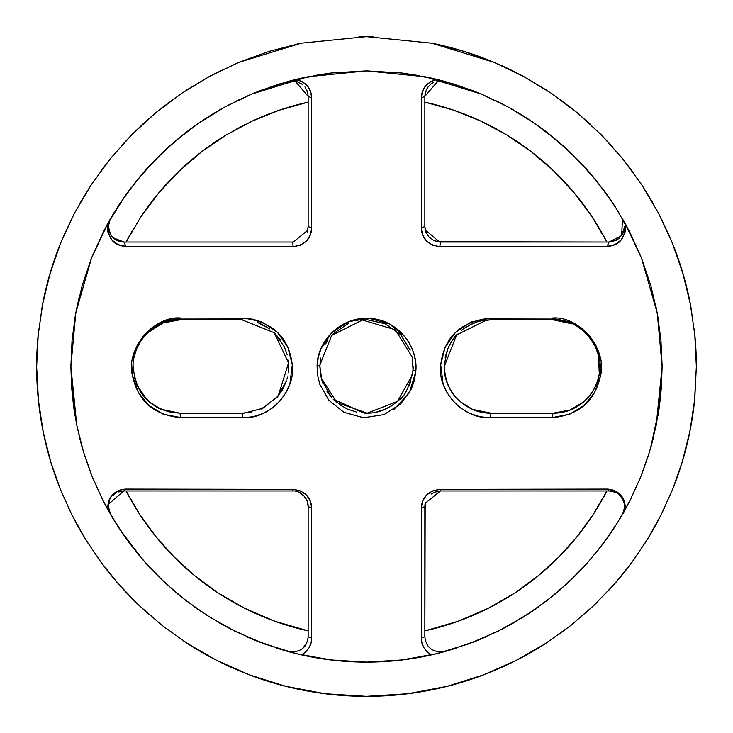 <?xml version="1.0" encoding="UTF-8"?>
<svg xmlns="http://www.w3.org/2000/svg" width="733" height="733" viewBox="0 0 733 733"><rect width="100%" height="100%" fill="white"/><g stroke="black" fill="none" stroke-linecap="round" stroke-linejoin="round"><path stroke-width="1.1" d="M393.859 409.518L409.381 392.741L415.767 371.668C416.39 358.153 412.752 346.48 404.845 336.658L389.324 323.894L369.405 318.351L348.881 321.54L331.82 332.599L320.999 348.661L318.204 357.576L317.123 366.665L317.682 375.69L319.854 384.431L328.87 400.3L343.896 412.322L363.595 417.755L384.01 414.612L400.575 404.094L411.286 389.058L414.319 380.564L415.767 371.668L413.055 369.899L415.767 371.668C418.598 347.735 398.651 319.735 369.487 318.36C340.167 316.354 316.583 342.1 317.123 366.665L319.845 365.208L331.637 335.467L362.395 320.009L395.261 329.749L412.212 357.044L413.055 369.899C409.472 386.639 404.818 396.654 399.073 399.934C388.398 409.454 376.863 413.852 364.484 413.137M112.864 518.359L110.481 514.309L108.402 506.53L108.988 510.754L110.481 514.309L108.988 510.754L108.457 505.266M113.303 237.804L118.077 240.873L123.959 242.027L113.34 237.84M111.389 235.632L109.849 233.021L111.379 235.623M110.454 234.203L108.402 226.47L109.171 231.298M109.19 231.371L109.849 233.021M456.989 398.495L456.916 398.422C449.43 391.248 445.224 380.61 444.299 366.5L444.491 370.816M472.547 409.39L460.397 401.766M596.131 384.843L593.693 389.727L589.204 396.214L583.734 401.812L570.146 409.994L553.204 413.174L490.973 413.174L553.204 413.174L551.747 417.663C578.603 415.437 594.857 401.482 600.501 375.8C607.639 349.302 579.116 315.071 551.747 318.085L553.204 319.826L490.973 319.826L553.204 319.826L562.541 320.77L571.978 323.766L562.541 320.77L553.204 319.826L551.747 318.085L490.001 318.186C460.654 321.439 444.216 337.006 440.698 364.869C437.207 389.186 460.984 418.726 490.001 417.764L551.747 417.663L569.678 414.227L584.054 405.468L594.6 392.54L600.501 375.8L599.658 355.615L595.746 345.115L589.378 335.522L581.086 327.752L571.639 322.254L551.747 318.085L490.001 318.186L471.053 322.016L455.569 332.315L445.123 347.204L440.698 364.869L443.034 383.469L446.965 392.476L452.847 400.832L460.553 407.988L469.706 413.394L479.776 416.701L490.001 417.764L490.973 413.174L472.703 409.454L464.264 404.781M465.079 405.34L472.409 409.326M445.068 374.984L447.396 383.24L449.457 387.839M137.053 385.265L134.139 376.24L137.053 385.265L146.893 399.613M150.146 402.554L161.297 409.353L170.065 412.148L179.796 413.174L161.223 409.326C157.513 408.079 152.73 404.836 146.875 399.595M137.044 385.246L141.341 392.961L149.642 402.133M331.582 397.469L321.998 380.583L319.826 366.5L320.596 358.061L319.826 366.5L319.845 365.208L317.123 366.665M333.011 333.982L332.461 334.56M348.771 323.317L347.543 323.849M410.205 350.117L400.557 334.578L385.246 323.757L367.7 319.835M367.425 319.835L366.381 319.826M401.033 335.1L410.132 349.916M333.277 333.717L348.157 323.583M325.69 343.841L327.559 340.763M437.225 241.698L606.915 242.027A270.724 270.724 0 0 0 493.987 127.67L506.87 135.009C517.507 141.643 525.625 147.186 531.233 151.658L553.727 170.954L574.058 192.678L591.815 216.409L606.915 242.027L591.815 216.409L574.058 192.678L553.727 170.954L531.233 151.658L506.87 135.009L480.665 121.018A270.724 270.724 0 0 0 424.847 102.134L453.241 110.042L480.665 121.018L493.987 127.67M308.153 102.134A270.724 270.724 0 0 0 252.152 121.11L279.557 110.115L308.153 102.134L279.557 110.115L252.152 121.11L225.938 135.119A270.724 270.724 0 0 0 141.002 216.684L158.777 192.88L179.099 171.119L201.483 151.878C207.127 147.37 215.282 141.781 225.938 135.119L252.152 121.11M126.085 242.027L141.002 216.684L126.085 242.027L292.751 242.027M359.756 696.277A329.85 329.85 0 0 0 545.178 643.766L516.059 660.497C493.85 671.749 470.943 680.352 447.359 686.29C420.66 693.006 393.676 696.359 366.408 696.35C339.141 696.35 312.166 692.978 285.476 686.244C261.883 680.288 238.976 671.675 216.766 660.406L187.694 643.684L162.002 625.304L139.27 605.595L119.076 584.632L101.145 562.431L85.504 539.25L71.971 515.015L60.445 489.507L50.898 462.395L43.449 433.13L38.483 401.235L36.65 366.5A329.85 329.85 0 0 0 60.445 489.507L50.898 462.395L43.449 433.13L38.483 401.235L36.65 366.5L37.979 336.905L42.239 306.037L49.78 274.371L60.527 243.292L74.418 213.23L91.011 185.092L110.234 158.823L131.967 134.57L155.781 112.726L181.692 93.283L209.546 76.388L238.766 62.387L301.236 43.174L366.418 36.65L431.957 43.21L494.317 62.424L523.811 76.58L551.463 93.384L577.302 112.8L601.262 134.79L622.803 158.878L641.925 185L658.61 213.294L672.463 243.264L683.229 274.38L690.752 306L695.012 336.777L696.35 366.5L694.518 401.189L689.634 432.708L682.24 461.955L672.61 489.378A329.85 329.85 0 0 0 694.518 401.189L689.634 432.708L682.24 461.955L672.61 489.378L661.01 515.033L647.468 539.286A329.85 329.85 0 0 0 661.01 515.033L647.468 539.286L631.901 562.367L614.117 584.412L593.84 605.495L570.934 625.359L545.178 643.766L516.059 660.497L483.624 674.855L447.359 686.29L407.969 693.73L366.408 696.35L324.976 693.73L285.476 686.244L249.165 674.772L216.766 660.406L187.694 643.684A329.85 329.85 0 0 0 286.218 686.427M187.694 643.684L162.002 625.304L139.27 605.595L119.076 584.632L101.145 562.431L85.504 539.25L71.971 515.015A329.85 329.85 0 0 0 85.559 539.332M101.145 562.431A329.85 329.85 0 0 0 139.398 605.715M570.668 625.57A329.85 329.85 0 0 0 571.172 625.176M614.007 584.549A329.85 329.85 0 0 0 631.901 562.367L614.117 584.412L593.84 605.495L570.934 625.359L545.178 643.766M624.03 221.339L624.406 222.007M641.796 258.776L624.617 222.392M659.544 405.45L661.395 387.207L662.119 366.5L660.561 396.828L656.2 425.342L649.511 451.922L640.789 476.771L630.142 500.236L617.571 522.556L610.543 533.331L603.048 543.804L586.629 563.814L568.167 582.653L547.395 600.309L523.958 616.7L497.927 631.296L468.973 643.794L436.923 653.607L402.344 659.938L366.491 662.119L330.4 659.911L295.995 653.589L264.017 643.785L235.073 631.296L208.896 616.6L185.577 600.29L164.696 582.524L146.105 563.521L129.741 543.519L122.319 533.138L108.905 511.533L102.886 500.282L92.202 476.725L83.406 451.638L76.754 425.122L72.448 396.901L70.881 366.5L72.063 340.103L75.792 312.817L82.243 285.339L91.588 257.796L103.802 230.922L118.581 205.478L135.944 181.482L155.46 159.492L176.91 139.682L200.311 122.017C210.545 115.218 218.92 110.115 225.443 106.706L251.795 94.044L279.374 84.011L308.052 76.718L366.463 70.881L425.186 76.763L453.553 83.983L481.178 94.026L507.722 106.798C514.2 110.188 522.519 115.255 532.68 122.008L556.054 139.655L577.723 159.675L597.23 181.683L614.547 205.671L629.381 231.28L641.503 258.043L650.867 285.723L657.272 313.193L660.946 340.204L662.119 365.84M79.604 295.225L75.774 312.936M91.222 258.74L107.806 223.428L107.348 228.54L108.127 233.057L112.057 240.122L118.123 244.648L125.856 246.37L293.173 246.673L300.594 245.115L306.706 240.754L310.471 234.688L311.699 228.009L311.699 97.91L310.618 91.616L307.457 86.018L302.436 81.73L295.903 79.43L304.598 77.432M224.408 107.265L197.708 123.804L186.127 132.279L164.274 150.87L144.163 171.678L126.177 194.346L107.806 223.428C107.366 238.069 113.377 245.72 125.856 246.37L123.959 242.027L118.077 240.873M108.796 229.96L108.402 226.47L110.06 219.433M193.549 126.754L186.035 132.352M230.327 104.113L227.413 105.644M270.074 87.044L288.49 81.363L261.195 90.269L252.381 93.797M250.365 94.649L236.612 100.943M313.495 75.673L331.069 73.007L297.222 79.109M434.522 78.816L401.968 73.016L366.463 70.881L308.052 76.718L251.795 94.044L225.443 106.706L200.311 122.017L176.91 139.682L155.46 159.492L135.944 181.482L118.581 205.478L103.802 230.922L91.588 257.796L75.792 312.817L70.881 366.5L71.605 387.171L73.657 406.907L70.881 367.581M428.594 77.478L437.088 79.43L430.564 81.73L425.543 86.018L422.382 91.616L421.301 97.91L421.301 228.009L422.529 234.679L426.258 240.717L432.378 245.097L439.827 246.673L607.144 246.37L614.877 244.648L620.943 240.122L624.873 233.057L625.652 228.54L625.194 223.428L627.228 227.175M471.86 90.287L444.51 81.363L462.642 86.952M506.008 105.873L482.433 94.557M480.683 93.824L472.877 90.681M541.898 128.541L523.509 116.025L508.794 107.375M546.277 131.821L542.896 129.274M589.066 171.934L568.936 151.062L547.065 132.435M606.906 194.465L589.891 172.887M618.789 212.414L607.675 195.546M118.453 491.98L123.959 490.973L162.506 490.973M143.311 560.351L120.084 529.822M140.415 556.961L135.321 550.749M127.111 539.946L124.583 536.4M158.493 576.559L152.491 570.448M179.054 595.095L172.035 589.149M161.727 579.711L158.85 576.908M201.813 612L194.181 606.704M182.361 597.761L179.255 595.26M231.573 629.528L218.718 622.537M205.561 614.465L227.89 627.613L256.541 640.908L246.315 636.592M256.541 640.908L288.884 651.747L276.946 648.229M260.261 642.374L257.164 641.155M302.427 648.696L306.742 643.116L304.946 646.103M301.391 654.862L333.497 660.268L366.482 662.119C344.62 662.119 322.941 659.709 301.446 654.871L305.899 651.738L309.143 647.642L311.067 643.006L311.699 638.177L311.699 508.07L308.153 506.53L307.063 500.813L308.153 506.53L308.153 636.675C306.962 647.688 300.411 652.691 288.49 651.637L294.968 653.332M274.921 621.263L308.153 630.866L274.921 621.263L244.895 608.381L274.921 621.263M218.031 592.878L244.895 608.381L218.031 592.878L194.465 575.533L218.031 592.878M173.785 556.64L194.465 575.533L173.785 556.64L155.598 536.244L173.785 556.64M139.673 514.282L155.598 536.244L139.673 514.282L126.085 490.973L139.673 514.282M425.397 640.743L425.195 639.9M456.21 648.183L444.116 651.747M486.538 636.647L472.556 642.438M514.035 622.674L501.436 629.528M530.949 612.156L527.384 614.501M553.727 595.278L550.63 597.771M538.929 606.631L531.132 612.037M574.26 576.807L571.337 579.647M560.736 589.359L554.102 594.967M553.937 595.104L574.461 576.605L589.662 560.379M580.316 570.64L574.699 576.367M608.555 536.208L605.834 540.029M597.761 550.648L612.486 530.463M624.204 503.03L624.571 507.456L622.519 514.309L620.081 518.442M613.081 529.556L608.592 536.162M624.479 504.616L624.452 508.684L624.479 504.616M610.809 491.073L615.885 492.558L610.809 491.073M593.299 514.337L606.915 490.973L593.299 514.337L577.43 536.208L593.299 514.337M559.242 556.613L577.43 536.208L559.242 556.613L538.453 575.607L559.242 556.613M514.703 593.061L538.453 575.607L514.703 593.061L488.05 608.399L514.703 593.061M458.052 621.272L488.05 608.399L458.052 621.272L424.847 630.866L458.052 621.272M619.211 238.243L612.825 241.56L609.041 242.027L570.494 242.027M624.589 226.946L621.639 235.605L623.471 232.288L624.498 228.256L623.471 232.288L619.183 238.271L616.233 240.268L609.041 242.027L616.224 240.268M607.016 194.612L611.084 200.457M589.149 172.026L593.373 176.965M602.187 188.051L606.842 194.373M569.074 151.19L573.325 155.277M583.45 165.685L589.002 171.861M547.13 132.481L551.5 135.926M562.211 144.942L568.936 151.062M515.418 111.123L528.017 118.902M539.525 126.8L547.038 132.416M494.83 100.183L502.911 104.233M433.432 82.463L430.674 84.222M437.335 79.494L437.088 79.43C427 82.032 421.732 88.189 421.301 97.91L421.301 228.009L424.847 226.47L425.873 232.022L424.847 226.47L424.847 96.362L425.213 92.981L428.063 86.888M430.995 83.974L427.449 87.749L425.222 92.963L424.847 96.362L426.294 89.811L428.521 86.329M480.665 121.018L453.241 110.042L424.847 102.134M234.936 101.768L238.39 100.082M205.084 118.838L217.866 110.958M164.632 150.531L170.789 144.942M181.573 135.862L185.907 132.453M144.364 171.44L149.77 165.456M159.895 155.066L164.274 150.87M126.204 194.318L130.941 187.886M139.847 176.708L144.034 171.824M110.527 218.608L114.201 212.442M122.063 200.246L125.966 194.648M225.938 135.119L201.483 151.878L179.099 171.119L158.777 192.88L141.002 216.684M304.955 86.915L307.787 93.009L308.153 96.362L308.153 226.47L307.127 232.04L308.153 226.47L311.699 228.009L311.699 97.91C311.268 88.189 306 82.032 295.912 79.43L295.656 79.494M290.332 80.859L288.49 81.363L294.959 80.997L308.153 96.362L307.787 93.009L308.153 96.362L311.699 97.91L308.153 96.362L308.153 226.47L307.677 230.309L293.411 242.009L292.595 242.027L293.173 246.673C304.937 245.014 311.113 238.793 311.699 228.009L308.153 226.47L307.704 230.18M297.818 654.028L299.87 654.514M70.881 366.5L76.754 425.122L83.406 451.638L92.202 476.725L102.886 500.282L115.383 522.482L129.741 543.519L146.105 563.521L164.696 582.524L185.577 600.29L208.896 616.6L235.073 631.296L264.017 643.785L296.636 653.744M181.39 596.992L200.869 611.359M159.721 577.769L178.092 594.307M141.139 557.822L157.641 575.707M117.692 526.147L123.584 534.971M108.649 503.745L108.402 506.53L110.481 514.309L116.556 524.361M301.446 654.871C308.263 650.822 311.681 645.251 311.699 638.177L311.699 508.07L310.398 501.207L306.641 495.251L300.713 491.009L293.173 489.387L125.856 489.094L119.424 490.24L113.084 494.198L110.436 497.368L108.53 501.106L107.357 508.757L109.703 512.944M92.34 477.073L102.684 499.897M103.106 500.721L107.33 508.702M84.258 454.433L91.277 474.407M81.308 444.308L82.572 448.816M73.657 406.952L76.635 424.535M76.818 425.461L81.152 443.74M650.373 448.999L659.159 408.208M659.352 406.888L657.959 415.932M641.668 474.553L648.696 454.57M630.389 499.741L640.66 477.073M570.494 490.973L609.041 490.973C619.971 489.369 629.125 506.402 622.519 514.309L625.643 508.757L624.47 501.106L622.564 497.368L619.916 494.198L613.576 490.24L607.144 489.094L439.827 489.387L432.314 491L426.377 495.233L422.611 501.18L421.301 508.07L421.301 638.177L421.933 643.006L423.857 647.642L427.101 651.738L431.563 654.871C410.049 659.709 388.362 662.128 366.482 662.119L399.714 660.25L431.609 654.862M625.67 508.702L629.94 500.63M612.559 530.344L614.281 527.723M505.083 627.622L530.939 612.165L552.462 596.305M476.798 640.77L503.553 628.428M446.516 651.087L476.322 640.963M438.032 653.332L444.51 651.637C432.626 652.682 426.065 647.679 424.847 636.638L425.167 503.369L440.405 490.973L435.356 491.816L431.059 494.097M436.373 653.744L468.973 643.794L497.927 631.296L523.958 616.7L547.395 600.309L568.167 582.653L586.629 563.814L603.048 543.804L617.571 522.556L630.142 500.236L640.789 476.771L649.511 451.922L656.2 425.342L662.119 366.5L657.272 313.193L641.503 258.043L629.381 231.28L614.547 205.671L597.23 181.683L577.723 159.675L556.054 139.655L532.68 122.008L507.722 106.798L481.178 94.026L425.186 76.763L366.463 70.881L401.968 73.016L419.789 75.719M433.111 654.514L435.173 654.038M71.971 515.015L60.445 489.507M672.61 489.378L661.01 515.033M696.35 366.427A329.85 329.85 0 0 0 695.012 336.777L696.35 366.5L694.518 401.189M295.995 653.589C319.249 659.279 342.751 662.128 366.491 662.119C390.203 662.128 413.687 659.288 436.923 653.607M690.752 306A329.85 329.85 0 0 0 672.463 243.264L683.229 274.38L690.752 306L695.012 336.777M523.811 76.58A329.85 329.85 0 0 0 431.957 43.21L463.613 51.273L494.317 62.424L523.811 76.58L551.463 93.384L577.302 112.8L601.262 134.79L622.803 158.878L641.925 185L658.61 213.294L672.463 243.264M209.684 76.314A329.85 329.85 0 0 0 209.546 76.388L238.766 62.387L269.323 51.292L301.236 43.174A329.85 329.85 0 0 0 301.089 43.201M60.527 243.292A329.85 329.85 0 0 0 42.239 306.037L49.78 274.371L60.527 243.292L74.418 213.23L91.011 185.092L110.234 158.823L131.967 134.57L143.613 123.346L155.781 112.726L181.692 93.283L209.546 76.388M37.979 336.905A329.85 329.85 0 0 0 36.65 366.5L37.979 336.905L42.239 306.037M301.236 43.174L366.418 36.65L431.957 43.21M671.675 241.331L682.148 270.752L690.01 302.152L694.765 334.166L696.35 366.5L694.765 398.834L690.01 430.848L682.148 462.248M675.734 481.288L672.042 490.789M664.675 507.548L659.535 517.929M651.426 532.68L644.664 543.776M635.703 557.098L627.366 568.359M617.415 580.609L607.529 591.678M596.635 602.801L584.659 613.906M573.353 623.435L558.775 634.512M547.496 642.255L530.5 652.691M519.395 658.775L509.389 663.796M453.617 684.64L434.77 689.203M425.14 691.1L403.929 694.215M395.169 695.104L366.5 696.35L337.886 695.104M328.97 694.206L307.961 691.118M298.175 689.194L279.282 684.613M223.391 663.686L213.532 658.738M201.758 652.269L183.241 640.761M165.878 628.328L157.247 621.474M148.552 614.089L136.411 602.847M125.59 591.806L115.677 580.719M105.616 568.35L97.333 557.162M88.308 543.73L81.546 532.644M73.456 517.91L68.261 507.41M60.995 490.863L57.192 481.095M49.597 458.015L43.027 431.041M42.99 430.867L38.235 398.834L36.65 366.5L38.235 334.166L42.99 302.152L50.852 270.752L61.315 241.349M63.249 236.732L75.05 212.048M79.943 203.151L91.616 184.175M99.99 172.154L110.866 158.044M121.33 145.83L132.646 133.882M141.405 125.389L156.605 112.048M161.251 108.282L182.618 92.66M186.182 90.306L210.49 75.875M212.936 74.574L239.489 62.085M296.993 44.053L301.767 43.064M358.978 36.732L366.051 36.65M366.418 36.65L373.033 36.714M431.38 43.091L436.685 44.2M493.575 62.113L519.752 74.418M522.638 75.948L547.01 90.425M550.437 92.697L571.685 108.237M576.44 112.085L590.853 124.702M600.474 134.002L612.586 146.857M622.143 158.062L633.385 172.658M641.338 184.12L652.617 202.372M657.959 212.066L669.779 236.796M126.983 240.305L132.261 230.767M141.222 216.363L157.98 193.842M165.026 185.669L177.065 173.089M186.274 164.485L198.093 154.535M208.795 146.453L220.853 138.29M232.837 131.07L244.996 124.573M258.19 118.389L269.881 113.606M284.477 108.502L295.408 105.277M437.839 105.341L448.468 108.484M463.119 113.606L474.737 118.352M487.931 124.537L500.071 131.015M512.074 138.244L523.985 146.298M534.724 154.388L546.662 164.43M555.843 173.006L567.754 185.422M574.947 193.75L591.659 216.18M600.354 230.107L606.026 240.314M606.255 492.246L595.755 510.489M592.603 515.391L580.17 532.744M576.724 537.078L561.927 553.846M558.665 557.199L539.415 574.809M538.343 575.698L515.693 592.411M508.528 596.974L490.853 606.979M480.463 612.073L463.742 619.156M451.73 623.462L445.389 625.478M445.087 625.57L433.982 628.676M299.027 628.685L287.913 625.57M287.583 625.469L281.225 623.444M269.295 619.174L252.473 612.046M242.137 606.97L223.767 596.543M217.16 592.31L194.657 575.698M193.32 574.59L174.353 557.217M171.128 553.901L156.285 537.097M152.867 532.799L140.369 515.354M137.19 510.415L126.745 492.246M126.085 490.973A270.724 270.724 0 0 0 308.153 630.866M424.847 630.866A270.724 270.724 0 0 0 606.915 490.973M301.611 493.85L298.927 492.319L303.911 495.847L307.063 500.795M305.725 498.183L303.911 495.847L307.063 500.813L305.725 498.183M425.021 504.176L424.948 504.78M434.092 492.31L440.405 490.973L609.041 490.973L612.925 491.467M529.153 242.027L440.405 242.027L434.165 240.726M429.016 237.071L425.873 232.022L429.016 237.071M444.354 364.191L447.707 348.99C451.326 341.395 454.561 336.42 457.392 334.083L453.223 339.04M449.302 345.463L447.112 350.53M481.856 320.724L490.973 319.826L481.306 320.834M588.645 336.117L580.802 328.851L588.691 336.172M599.851 364.777L599.282 373.958L599.851 364.777M597.138 382.26L593.712 389.699L597.138 382.26M594.628 344.977L598.476 355.111L599.282 373.958M589.204 396.214L593.712 389.699L589.305 396.095M583.743 401.803L585.053 400.63M576.926 406.696L581.553 403.581M570.228 409.958L570.815 409.729M572.171 323.849L553.204 319.826C579.94 317.591 605.595 348.835 599.273 374.05C595.828 395.985 575.964 413.54 553.204 413.174L562.147 412.312L570.173 409.985M133.928 357.805L136.576 348.871M170.065 412.148L179.796 413.174C151.566 410.801 136.008 395.243 133.113 366.5L133.113 366.5C131.922 341.954 156.441 318.214 179.796 319.826L171.366 320.587M163.184 322.877L179.796 319.826L242.027 319.826L179.796 319.826L162.946 322.969L154.782 327.092L147.315 332.974M267.719 327.532L259.913 323.39L269.698 328.906M284.413 346.947L274.527 332.993L280.098 339.498L273.693 332.205M287.244 354.928L284.395 346.911L287.244 354.928M288.362 372.153L288.61 363.449L288.344 372.272M286.392 381.023L277.101 397.304L282.718 389.379L286.429 380.903M242.806 413.174L242.027 413.174L242.999 417.764C271.97 418.864 295.738 389.223 292.302 364.851C288.839 337.006 272.401 321.448 242.999 318.186L242.027 319.826L242.999 318.186L181.253 318.085C154.251 314.979 125.261 349.137 132.481 375.681C138.033 401.391 154.287 415.391 181.253 417.663L242.999 417.764L253.151 416.72L263.202 413.439L272.401 408.024L280.116 400.878L285.989 392.549L289.947 383.515L292.302 364.851L287.858 347.176L277.422 332.306L261.993 322.044L252.821 319.203L242.999 318.186L181.253 318.085L171.357 319.075L161.452 322.218L152.043 327.651L143.75 335.375L137.346 344.941L133.388 355.45L132.481 375.681L138.354 392.467L148.854 405.386L163.23 414.191L181.253 417.663L179.796 413.174L242.027 413.174L251.685 412.166M160.793 409.133L161.297 409.353M134.166 376.331L137.053 385.256L141.341 392.961L146.912 399.622M319.826 366.5L321.246 377.953L336.914 402.6L367.26 413.165L397.524 401.372L412.432 374.783L413.055 369.899L412.386 375.076L412.835 372.153M412.917 371.384L413.082 369.496M413.119 368.864L413.174 366.5M410.361 382.461L410.709 381.481M405.569 392.045L406.897 389.874M408.785 386.282L410.022 383.368M398.871 400.126L401.29 397.625M383.625 409.921L391.459 405.945M320.623 375.113L323.006 383.432L320.623 375.113M319.835 365.639L319.826 366.463M401.107 335.173L400.557 334.578M412.386 375.067L413.036 370.11M398.459 400.52L400.786 398.175M376.579 412.074L385.86 408.968M364.109 413.119L333.13 399.137M339.177 404.35L347.396 409.087L356.724 412.138M333.176 399.183L335.274 401.189M326.9 391.211L331.435 397.304M203.847 490.973L292.623 490.973C301.52 490.359 308.41 499.42 308.153 506.53L307.063 500.813M302.766 494.757L298.927 492.319M485.594 490.973L529.153 490.973M439.562 242.009L440.405 242.027L439.827 246.673L607.144 246.37L609.041 242.027L439.543 242L425.241 229.96L424.847 226.47L421.301 228.009C421.841 238.756 428.017 244.978 439.827 246.673L440.405 242.027L434.156 240.717L429.007 237.061L425.873 232.022L424.847 226.47L424.847 96.362L438.123 80.978L444.51 81.363L442.668 80.859M247.406 242.027L203.847 242.027M162.506 242.027L123.959 242.027L125.856 246.37M282.718 389.379L277.12 397.277L261.113 409.096M257.814 322.575L269.671 328.888M288.564 362.817L288.28 360.215M286.951 379.163L287.483 377.129M136.549 348.935L134.918 353.663M134.89 353.764L134.002 357.475M141.075 340.433L136.558 348.899M147.141 333.149L162.845 323.006M134.02 357.365L136.631 348.734M447.716 348.945L445.169 357.484M464.209 328.256L461.268 330.501M476.807 322.025L472.318 323.711L464.319 328.182M562.147 412.312L553.204 413.174L551.747 417.663L490.001 417.764L490.973 413.174C464.722 413.714 443.108 389.525 444.299 366.5L456.558 334.963L486.666 320.019L490.973 319.826L490.001 318.186L490.973 319.826L481.746 320.742M468.973 325.333L477 321.961M477.119 321.924L481.526 320.788M597.45 381.371L599.154 374.71M576.541 406.925L585.438 400.264M570.347 409.912L570.851 409.71M573.49 408.538L576.385 407.017M105.873 226.992L107.833 223.373M74.748 318.837L77.396 304.781M81.134 443.694L79.457 437.18M75.004 415.703L73.685 407.099M81.968 446.709L81.189 443.886M308.153 636.638L311.699 638.177L308.153 636.638L308.153 506.53L311.699 508.07C311.067 497.185 304.891 490.963 293.173 489.387L125.856 489.094C114.962 489.644 108.796 496.195 107.357 508.757L105.57 505.449M93.421 479.721L92.569 477.641M640.615 477.201L639.652 479.538M627.448 505.413L625.643 508.757C624.195 496.186 618.029 489.635 607.144 489.094L609.041 490.973L607.144 489.094L439.827 489.387L440.405 490.973L439.827 489.387C428.136 490.936 421.961 497.157 421.301 508.07L424.847 506.53L421.301 508.07L421.301 638.177L424.847 636.638L424.847 506.53L425.369 502.545M653.634 436.841L651.06 446.608M662.119 366.5L659.352 406.879M655.659 305.038L658.316 319.212M331.069 73.007L366.463 70.881M163.496 246.471L293.173 246.673L292.595 242.027L123.959 242.027C114.779 241.423 109.593 236.237 108.402 226.47M108.86 222.722L108.557 224.289M109.611 220.459L108.96 222.328M109.693 500.327L108.741 503.278M118.444 491.98L123.959 490.973L118.599 491.925M113.386 495.123L115.273 493.621M292.595 490.973L293.173 489.387L292.595 490.973L123.959 490.973L125.856 489.094L108.576 504.176L108.402 506.53L109.593 500.557M288.884 651.747L292.155 652.617M306.742 643.098L302.463 648.668M308.153 636.757L307.759 640.12M428.136 646.204L426.258 643.098M621.721 497.505L619.422 494.94M622.519 514.309L624.452 508.684M624.259 223.253L623.701 221.256M623.517 220.77L622.519 218.691L621.639 235.605L609.041 242.027L607.144 246.37C619.66 245.711 625.67 238.06 625.194 223.428L625.148 223.345M624.507 228.128L624.598 226.268M436.932 81.198L438.187 80.969M444.207 81.281L438.068 80.987M306.706 89.811L307.768 92.944M296.123 81.207L302.592 84.442M181.253 318.085L179.796 319.826L181.253 318.085M242.027 319.826L274.206 332.69L288.564 362.872L278.146 396.067L262.872 408.29L244.272 413.128L179.796 413.174L181.253 417.663L242.999 417.764L242.027 413.174L244.199 413.128M107.788 509.536L108.282 510.434M623.132 513.237L623.563 512.486M624.708 510.443L625.212 509.536M424.847 636.638L421.301 638.177C421.319 645.251 424.737 650.822 431.554 654.871M440.845 652.617L444.51 651.637M441.733 80.612L438.444 79.769M421.301 97.91L424.847 96.362L421.301 97.91M294.574 79.76L291.267 80.612M110.142 219.286L109.684 220.092M109.153 221.027L108.585 222.035M413.055 369.899L412.258 357.319M319.845 365.208L321.008 376.982M490.973 319.826L486.345 320.055M108.402 506.934L108.557 504.341M424.847 226.47L425.195 229.759M288.49 81.363L294.932 80.987M292.595 242.027L293.402 242.009M108.411 226.918L108.942 222.401"/></g></svg>
